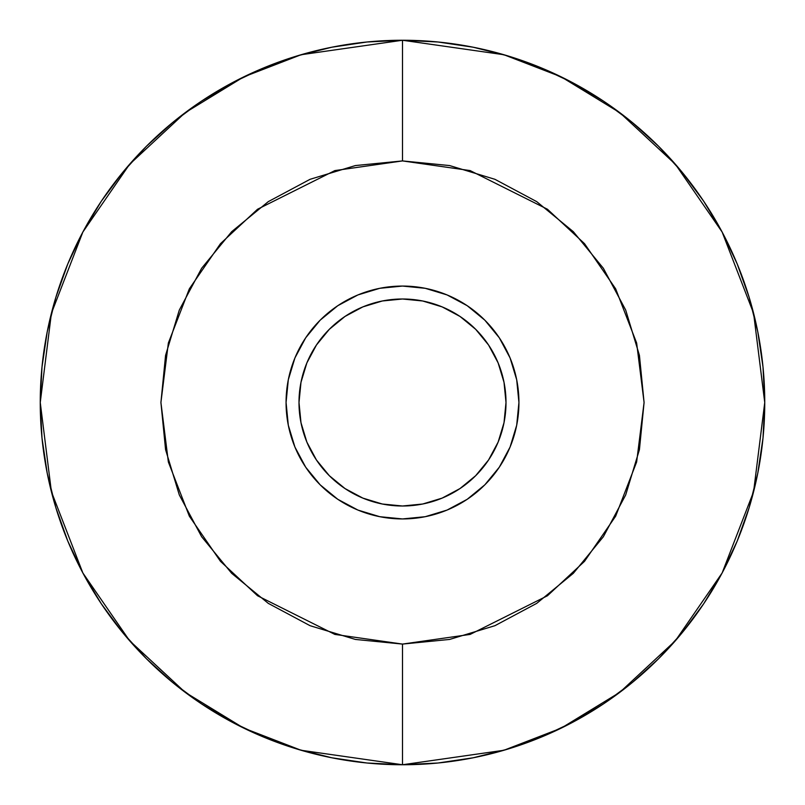 <?xml version="1.0" encoding="UTF-8"?>
<svg xmlns="http://www.w3.org/2000/svg" width="805" height="805" viewBox="0 0 805 805"><rect width="100%" height="100%" fill="white"/><g stroke="black" fill="none" stroke-linecap="round" stroke-linejoin="round"><path stroke-width="1.21" d="M402.5 506.003A103.503 103.503 0 0 1 298.997 402.5A103.503 103.503 0 0 1 402.5 298.997L382.305 300.99L362.894 306.876L345.003 316.446L329.315 329.315L316.446 345.003L306.876 362.894L300.99 382.305L298.997 402.5L300.99 422.695L306.876 442.106L316.446 459.997L329.315 475.685L345.003 488.555L362.894 498.124L382.305 504.011L402.5 506.003L422.695 504.011L442.106 498.124L459.997 488.555L475.685 475.685L488.555 459.997L498.124 442.106L504.011 422.695L506.003 402.5L504.011 382.305L498.124 362.894L488.555 345.003L475.685 329.315L459.997 316.446L442.106 306.876L422.695 300.99L402.5 298.997A103.503 103.503 0 0 1 506.003 402.5A103.503 103.503 0 0 1 402.5 506.003M402.5 518.933A116.433 116.433 0 0 1 286.067 402.5A116.433 116.433 0 0 1 402.5 286.067L379.789 288.301L357.943 294.922L337.808 305.689L320.169 320.169L305.689 337.808L294.922 357.943L288.301 379.789L286.067 402.5L288.301 425.211L294.922 447.057L305.689 467.192L320.169 484.831L337.808 499.311L357.943 510.078L379.789 516.699L402.5 518.933L425.211 516.699L447.057 510.078L467.192 499.311L484.831 484.831L499.311 467.192L510.078 447.057L516.699 425.211L518.933 402.5L516.699 379.789L510.078 357.943L499.311 337.808L484.831 320.169L467.192 305.689L447.057 294.922L425.211 288.301L402.5 286.067A116.433 116.433 0 0 1 518.933 402.5A116.433 116.433 0 0 1 402.5 518.933M402.5 40.25A362.25 362.25 0 0 1 764.75 402.5A362.25 362.25 0 0 1 402.5 764.75L503.93 750.26L561.236 728.123L619.85 692.3L675.425 640.689L722.135 572.969L753.601 491.674L764.75 402.5L753.601 313.326L722.135 232.031L675.425 164.311L619.85 112.7L561.236 76.878L503.93 54.74L402.5 40.25L402.5 160.919L470.14 170.59L547.45 209.24L584.511 243.653L615.654 288.814L636.644 343.031L644.081 402.5L636.644 461.969L615.654 516.186L584.511 561.347L547.45 595.76L470.14 634.41L402.5 644.081L402.5 764.75L402.5 644.081L355.367 639.432L310.056 625.686L268.286 603.368L231.679 573.321L201.632 536.714L179.314 494.944L165.568 449.633L160.919 402.5L165.568 355.367L179.314 310.056L201.632 268.286L231.679 231.679L268.286 201.632L310.056 179.314L355.367 165.568L402.5 160.919L449.633 165.568L494.944 179.314L536.714 201.632L573.321 231.679L603.368 268.286L625.686 310.056L639.432 355.367L644.081 402.5L639.432 449.633L625.686 494.944L603.368 536.714L573.321 573.321L536.714 603.368L494.944 625.686L449.633 639.432L402.5 644.081L334.86 634.41L257.55 595.76L220.49 561.347L189.346 516.186L168.356 461.969L160.919 402.5L168.356 343.031L189.346 288.814L220.49 243.653L257.55 209.24L334.86 170.59L402.5 160.919L402.5 40.25L301.07 54.74L243.764 76.878L185.15 112.7L129.575 164.311L82.865 232.031L51.399 313.326L40.25 402.5L51.399 491.674L82.865 572.969L129.575 640.689L185.15 692.3L243.764 728.123L301.07 750.26L402.5 764.75A362.25 362.25 0 0 1 40.25 402.5A362.25 362.25 0 0 1 402.5 40.25L366.989 41.991L331.831 47.213L297.347 55.847L263.869 67.821L231.739 83.026L201.24 101.299L172.693 122.481L146.349 146.349L122.481 172.693L101.299 201.24L83.026 231.739L67.821 263.869L55.847 297.347L47.213 331.831L41.991 366.989L40.25 402.5L41.991 438.011L47.213 473.169L55.847 507.653L67.821 541.131L83.026 573.261L101.299 603.76L122.481 632.307L146.349 658.651L172.693 682.519L201.24 703.701L231.739 721.974L263.869 737.179L297.347 749.153L331.831 757.787L366.989 763.009L402.5 764.75L438.011 763.009L473.169 757.787L507.653 749.153L541.131 737.179L573.261 721.974L603.76 703.701L632.307 682.519L658.651 658.651L682.519 632.307L703.701 603.76L721.974 573.261L737.179 541.131L749.153 507.653L757.787 473.169L763.009 438.011L764.75 402.5L763.009 366.989L757.787 331.831L749.153 297.347L737.179 263.869L721.974 231.739L703.701 201.24L682.519 172.693L658.651 146.349L632.307 122.481L603.76 101.299L573.261 83.026L541.131 67.821L507.653 55.847L473.169 47.213L438.011 41.991L402.5 40.25"/></g></svg>
